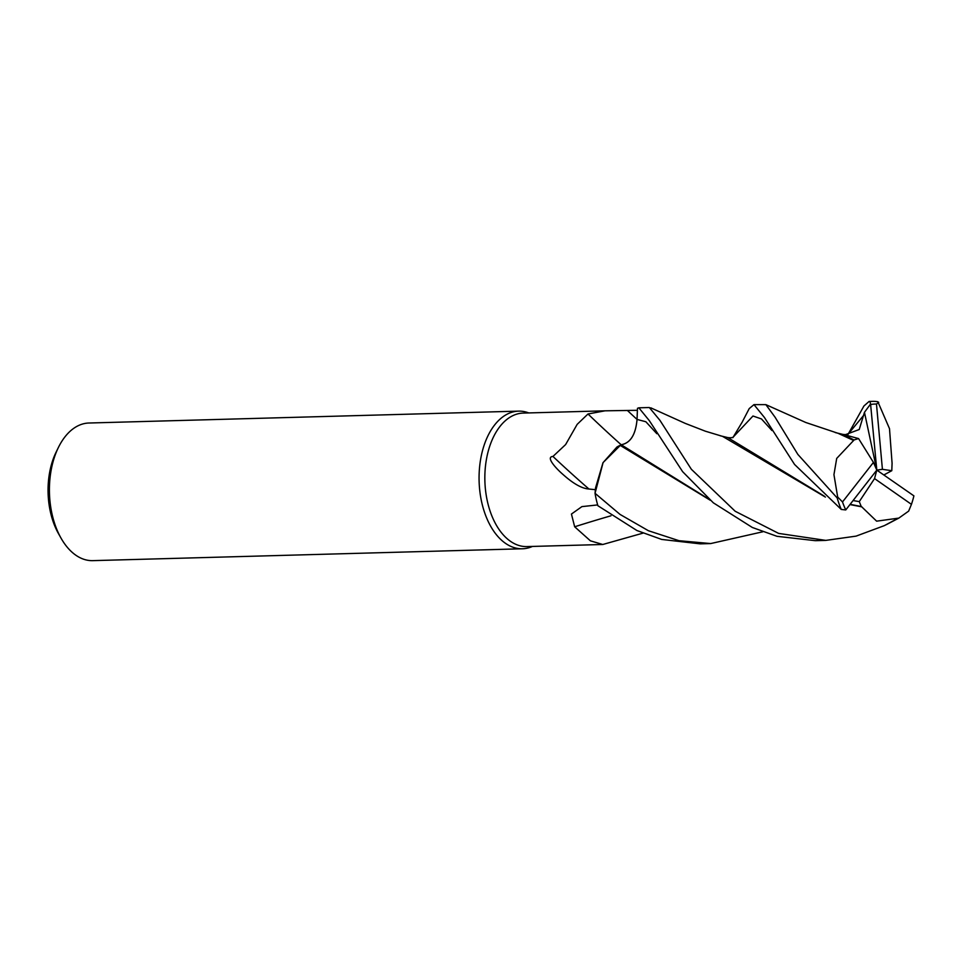 <?xml version="1.0" encoding="UTF-8"?>
<svg xmlns="http://www.w3.org/2000/svg" width="962" height="962" viewBox="0 0 962 962"><rect width="100%" height="100%" fill="white"/><g stroke="black" fill="none" stroke-linecap="round" stroke-linejoin="round"><path stroke-width="1.44" d="M595.767 489.73L588.948 489.021A1186.302 696.32 69 0 1 552.958 456.457L565.62 444.564L577.176 424.35L587.998 413.985L605.002 410.822L637.409 410.305L637.036 419.42L637.481 408.309L637.048 419.42C635.69 434.656 630.399 443.097 621.163 444.745L620.887 445.057A56.926 34.259 88.4 0 0 616.919 447.041L602.982 462.722L595.538 487.89L595.057 493.121L603.078 462.602L620.274 445.43L603.102 462.566L595.045 493.302A68.843 41.426 88.4 0 0 597.895 505.735L636.928 530.531L661.712 539.442L700.216 543.855L710.69 543.566L679.04 540.704L648.46 530.747L620.045 514.417L595.045 493.302M709.198 499.326L621.187 444.757L620.598 445.466L621.163 444.745A1164.946 683.79 69 0 1 587.998 413.985M528.751 412.926A68.843 41.426 88.4 0 0 518.626 411.135A68.843 41.426 88.4 0 0 494.648 424.951A68.843 41.426 88.4 0 0 481.721 502.308A68.843 41.426 88.4 0 0 522.426 548.773A68.843 41.426 88.4 0 0 532.443 546.428M605.002 410.822L523.22 413.083A66.775 40.188 88.4 0 0 499.951 426.479A66.775 40.188 88.4 0 0 487.421 501.515A66.775 40.188 88.4 0 0 526.899 546.584L602.777 544.492L590.403 540.824L574.663 526.779L571.44 514.057L581.914 506.613L597.655 504.93M518.626 411.135L88.973 423.015A68.843 41.426 88.4 0 0 64.983 436.832A68.843 41.426 88.4 0 0 58.405 447.45A68.843 41.426 88.4 0 0 60.907 537.926A68.843 41.426 88.4 0 0 92.773 560.642L522.426 548.773M588.948 489.021C581.962 488.576 573.292 483.706 562.95 474.434C556.397 468.819 545.226 456.818 552.958 456.457M642.965 533.14L602.777 544.492M610.99 515.776A1164.946 828.655 -19.4 0 0 574.663 526.779M620.887 445.057L616.919 447.041M58.405 447.45L56.157 452.044A61.965 37.29 88.4 0 0 58.405 533.477L60.907 537.926M853.631 440.464L836.699 458.417L833.946 474.651L837.674 497.041L837.193 497.967L797.859 454.413L775.071 417.207L765.872 404.641L753.967 404.629L764.441 417.496L794.54 464.43L841.269 509.451L845.766 509.932L876.803 470.105L874.554 478.595L911.435 504.341L908.657 511.111L898.833 518.109L886.194 524.723M741.906 422.655L749.218 408.597L753.967 404.629M659.968 420.382L649.338 407.527L638.852 407.816L649.338 420.671L682.611 471.645L713.323 502.813L752.332 527.477L776.971 536.303L815.331 540.68L825.805 540.391L778.643 533.405L735.196 511.267L691.341 469.264L659.968 420.382M637.481 408.309L638.852 407.816M894.961 519.949L884.391 525.613L856.096 536.123L825.805 540.391M847.967 434.487L863.936 405.988L869.083 401.455L869.937 401.587L870.574 404.028L864.465 412.313L859.222 429.521L844.852 434.872L858.573 438.576M892.111 463.672L889.501 428.667L877.861 401.743A68.843 41.426 88.4 0 0 872.702 401.358A68.843 41.426 88.4 0 0 869.937 401.587M853.078 500.553L859.27 501.623L861.255 506.529L850.143 504.316M824.302 496.139L727.765 437.578L720.153 435.738M849.939 504.581L861.736 506.842L876.622 521.163L898.833 518.109M825.408 497.089L722.642 436.411M861.255 506.529L861.976 506.974M710.293 500.264L620.274 445.43M762.746 531.794L710.69 543.566M621.187 444.757C630.435 443.109 635.714 434.668 637.048 419.42A1155.927 678.487 69 0 1 627.477 410.546M883.813 474.975L891.798 470.695L892.075 463.263M864.465 412.313L876.803 470.105L873.448 462.409L858.573 438.588L854.003 439.947L842.868 434.391L835.269 432.563M854.003 439.947L853.45 440.728M765.872 404.641L805.795 422.498L838.058 433.309L853.619 440.464M859.27 501.611L874.554 478.595M873.448 462.409L842.508 501.948L837.674 497.041M870.574 404.028L876.803 470.105L882.419 469.324L876.478 404.052A66.089 39.779 88.4 0 0 870.754 404.533M876.478 404.052L878.715 402.32M842.508 501.948A66.089 39.779 88.4 0 0 845.766 509.932M837.193 497.967A68.843 41.426 88.4 0 0 841.269 509.451M891.798 470.707L882.419 469.324M911.435 504.341A66.089 39.779 88.4 0 0 913.9 495.863L876.803 470.105M637.036 419.42L645.863 421.753L656.842 433.706M771.957 430.531L761.447 418.927L752.969 416.017L733.513 436.736M864.321 414.538L848.628 433.549M869.083 401.455L872.702 401.358M732.84 437.698L742.123 422.222M727.765 437.578C731.012 438.011 733.008 437.662 733.741 436.556M722.955 436.495L705.35 431.192L685.281 423.4L650.745 407.816M848.845 433.369C848.147 434.499 846.151 434.848 842.868 434.391"/></g></svg>
